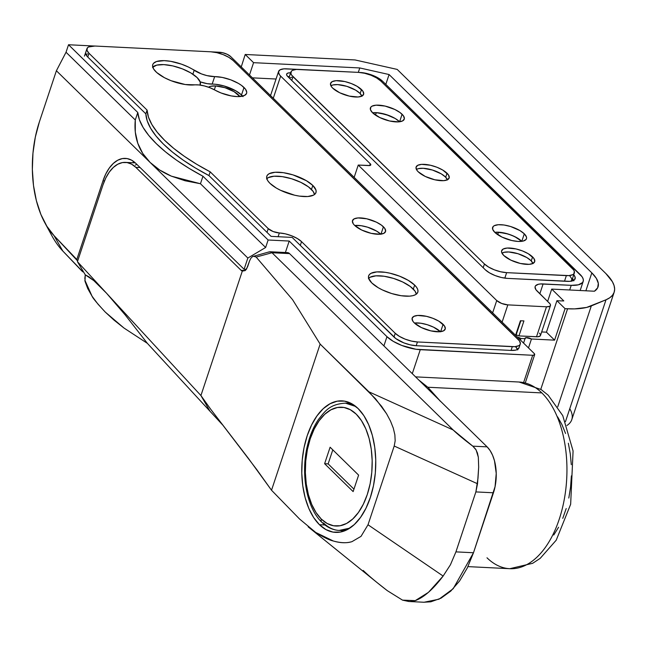 <?xml version="1.0" encoding="UTF-8"?>
<svg xmlns="http://www.w3.org/2000/svg" width="647" height="647" viewBox="0 0 647 647"><rect width="100%" height="100%" fill="white"/><g stroke="black" fill="none" stroke-linecap="round" stroke-linejoin="round"><path stroke-width="0.97" d="M215.605 85.938A17.412 6.413 -161.6 0 1 239.811 96.557L234.06 91.648L225.01 87.717L215.605 85.938L214.335 89.755L215.605 85.938L210.728 86.286L208.544 87.199A17.412 6.413 -161.6 0 1 215.605 85.938M368.653 278.323A25.484 9.381 -161.6 0 1 379.757 275.816A25.484 9.381 -161.6 0 1 416.312 294.175L415.034 291.126L410.271 286.467L402.717 281.995L393.53 278.412L384.108 276.245L375.883 275.84L370.108 277.248L368.434 278.574M266.823 178.701A25.484 9.381 -161.6 0 1 277.927 176.194A25.484 9.381 -161.6 0 1 314.482 194.553L313.205 191.504L308.433 186.846L300.879 182.381L291.692 178.79L282.27 176.631L274.045 176.219L268.27 177.626L266.596 178.952M152.765 67.126A25.484 9.381 -161.6 0 1 163.869 64.619A25.484 9.381 -161.6 0 1 189.514 72.189A25.484 9.381 -161.6 0 1 200.271 84.62A25.484 9.381 -161.6 0 1 200.077 85.089L200.238 82.112L197.165 77.624L190.889 72.965L182.357 68.857L172.87 65.929L163.869 64.619L156.736 65.129L152.546 67.377M515.708 346.897L517.754 349.898L515.708 346.897A16.992 6.26 18.4 0 1 517.576 349.42M87.677 53.863L86.002 54.485L87.677 53.863M414.42 323.023L420.817 323.225L427.255 324.705L433.53 327.156L440.599 331.814L433.53 327.156L427.255 324.705L420.817 323.225L414.42 323.023A17.412 6.413 -161.6 0 1 440.461 331.685A17.412 6.413 18.4 0 0 414.42 323.023M354.75 225.496L361.139 225.706L367.577 227.186L376.635 231.116L380.921 234.295L376.635 231.116L367.577 227.186L361.139 225.706L354.75 225.496A17.412 6.413 -161.6 0 1 380.784 234.157A17.412 6.413 18.4 0 0 354.75 225.496M66.034 52.245L68.533 44.748L137.779 112.489L135.288 119.986L66.034 52.245L68.533 44.748L93.766 46.002L68.533 44.748L137.779 112.489L139.412 119.727L143.084 127.419L148.745 135.433L156.315 143.666L165.664 151.988L176.671 160.278L189.167 168.398L202.948 176.243L268.125 240.005L289.201 241.048L386.963 336.683L393.247 341.341L401.779 345.449L415.916 349.259L532.683 355.284L534.576 354.823L534.163 353.464L230.696 56.596L227.251 54.324L222.592 52.698L212.087 51.889L219.6 52.261A8.492 3.13 -161.6 0 1 230.696 56.596L534.163 353.464A4.246 1.561 -161.6 0 1 534.681 354.629A4.246 1.561 -161.6 0 1 532.683 355.284L420.267 349.687L412.285 373.667L420.267 349.687A25.484 9.381 -161.6 0 1 386.963 336.683L383.906 345.894L386.963 336.683L289.201 241.048L285.392 252.508L289.201 241.048L268.125 240.005L265.634 247.494L247.841 258.04L150.08 162.405L159.672 170.007L171.39 176.162L185.05 180.756L200.457 183.74L265.634 247.494L268.125 240.005L202.948 176.243A144.427 53.175 -161.6 0 1 137.779 112.489L135.288 119.986L135.296 132.085L137.803 143.302L142.752 153.46L150.08 162.405L56.394 70.758L39.354 121.968L35.334 137.075L32.965 153.088L32.35 169.433L33.498 185.495L36.378 200.675L40.882 214.424L46.835 226.215L54.016 235.621L76.807 259.504L102.962 180.885L104.45 180.958L102.962 180.885L105.785 173.954L109.286 168.058L113.322 163.424L117.746 160.221L122.38 158.58L127.055 158.564L131.584 160.165L135.797 163.335L244.097 269.281L246.321 269.395L244.097 269.281L247.841 258.04L56.394 70.758L66.034 52.245L135.288 119.986C134.479 128.47 135.32 136.242 137.803 143.302C140.326 150.508 144.427 156.873 150.08 162.405C155.733 167.937 162.834 172.523 171.39 176.162L200.457 183.74L202.948 176.243L200.457 183.74L265.634 247.494L247.841 258.04L244.097 269.281L135.797 163.335A42.476 23.818 92.8 0 0 125.437 158.386A42.476 23.818 92.8 0 0 102.962 180.885L76.807 259.504L77.672 261L54.016 235.621A84.959 47.627 92.8 0 1 44.772 222.665A84.959 47.627 92.8 0 1 39.354 121.968L56.394 70.758L66.034 52.245M519.112 347.463L517.479 349.469L515.805 350.084L511.049 350.423L416.191 345.708L410.19 344.827L403.865 342.878L395.851 338.607L292.161 237.417L271.077 236.365L208.941 175.58L195.434 168.002L183.198 160.132L172.45 152.094L163.335 144.014L156.024 136.032L150.614 128.26L147.201 120.827L145.842 113.848L87.774 57.049L85.727 54.057L85.719 52.358M523.625 382.506L532.683 355.284L523.625 382.506M83.285 271.554L82.97 271.91L83.285 271.554L82.97 271.91L81.757 270.891L62.856 251.076A101.951 57.154 92.8 0 1 48.299 228.48M134.075 161.823A42.476 23.818 -87.2 0 0 132.74 162.745M82.97 271.91L62.856 251.076L54.016 235.621L62.856 251.076A101.951 57.154 -87.2 0 1 51.76 235.532L44.772 222.665M519.023 347.819A16.992 6.26 -161.6 0 1 511.049 350.423L416.191 345.708A16.992 6.26 -161.6 0 1 393.991 337.038L292.161 237.417L271.077 236.365L208.941 175.58A135.935 50.045 -161.6 0 1 145.842 113.848L87.774 57.049A16.992 6.26 -161.6 0 1 85.703 52.383L85.703 52.407M319.448 524.709L324.948 524.984L319.448 524.709L325.975 529.618L332.995 532.101L340.241 532.077L347.423 529.529L354.281 524.571L360.541 517.382L365.959 508.243L370.335 497.503L373.497 485.573L375.325 472.925L375.753 460.025L374.75 447.384L372.373 435.48L368.701 424.772L363.881 415.673L358.09 408.532A65.84 36.911 92.8 0 1 373.917 483.422A65.84 36.911 92.8 0 1 335.494 532.384A65.84 36.911 92.8 0 1 319.448 524.709A65.84 36.911 92.8 0 1 303.621 449.819A65.84 36.911 92.8 0 1 342.037 400.857A65.84 36.911 92.8 0 1 358.09 408.532L351.564 403.623L344.536 401.14L337.297 401.164L330.107 403.712L323.257 408.669L316.998 415.859L311.579 424.998L307.196 435.738L304.033 447.667L302.206 460.316L301.785 473.216L302.78 485.857L305.166 497.761L308.837 508.469L313.658 517.568L319.448 524.709M439.911 400.687L427.845 387.246L418.811 380.048L427.845 387.246L541.854 392.915A93.451 52.391 -87.2 0 0 519.072 382.021L541.167 389.567L548.163 395.196L562.753 415.6L573.08 450.967L570.654 504.272L556.226 540.18L540.196 558.353L532.651 563.311L509.779 568.697A93.451 52.391 -87.2 0 0 564.313 499.209A93.451 52.391 -87.2 0 0 541.854 392.915L427.845 387.246L440.348 401.269M135.821 167.338L140.108 167.549L135.821 167.338L241.072 270.292L135.821 167.338A42.476 23.818 92.8 0 0 125.469 162.389A42.476 23.818 92.8 0 0 102.986 184.888L77.438 261.687L85.291 274.846L88.987 276.835L93.807 280.604L106.561 293.245L125.219 314.968L147.37 343.347L209.984 411.225L200.918 395.535L77.438 261.687L102.986 184.888L105.809 177.957L109.311 172.062L113.346 167.427L117.77 164.225L122.404 162.583L127.079 162.567L131.608 164.168L135.821 167.338M245.294 270.503L241.072 270.292A8.492 4.764 -87.2 0 0 242.31 271.109L200.918 395.535L77.438 261.687L85.291 274.846L84.983 281.227L87.733 288.578L92.068 296.237L97.94 304.106L105.283 312.097L114.009 320.111L124.014 328.053L147.37 343.347L222.431 424.723L209.984 411.225L200.918 395.535L242.31 271.109L245.181 270.592L246.564 269.039L249.556 260.951L247.615 266.782L245.318 270.486L242.31 271.109A8.492 4.764 92.8 0 1 241.072 270.292L245.294 270.503M287.81 252.653L289.557 253.608L487.118 446.867L472.795 446.155L453.183 429.98L271.999 252.734L289.557 253.608L487.118 446.867L490.102 450.555L492.593 455.253L494.486 460.777L496.233 473.442L495.068 486.633L473.491 552.748L467.288 567.969L459.588 580.966L450.741 591.132L440.995 598.2L430.829 601.807L423.825 602.244M269.387 251.82L252.532 256.576L250.834 258.282L249.556 260.951L250.834 258.282L252.532 256.576L254.408 256.115L256.163 257.061L292.581 299.69L320.144 344.091L271.522 490.24L299.351 518.789L271.522 490.24L320.144 344.091L375.648 398.916L386.566 413.732L390.513 421.1L393.303 428.177L394.864 434.8L395.171 440.801L394.209 446.034L368.014 524.774L361.018 536.371L351.96 541.652C346.493 543.286 340.282 543.076 333.326 541.005L315.744 532.465L299.335 518.813M363.21 570.452C368.531 575.644 376.562 582.381 387.327 590.671L402.515 600.133L415.253 600.634C423.866 597.456 433.158 589.263 443.13 576.056L368.014 524.774L394.209 446.034L477.526 483.762L475.877 491.914L493.443 492.788L473.491 552.748L455.925 551.875L475.877 491.914L455.925 551.875L450.433 564.774L443.13 576.056L368.014 524.774L361.018 536.371L351.96 541.652C346.994 543.262 340.783 543.051 333.326 541.005C329.258 540.067 323.395 537.22 315.744 532.465L315.073 532.012M285.95 252.985L286.88 252.653M210.962 409.6L248.319 458.278L271.522 490.24L256.56 469.31L210.962 409.6L200.918 395.535L211.035 409.705M453.183 429.98L368.944 391.831L320.144 344.091L292.581 299.69L256.163 257.061L271.999 252.734L453.183 429.98L368.944 391.831L381.568 406.276L386.566 413.732L390.513 421.1L393.303 428.177L394.864 434.8L395.171 440.801L394.209 446.034L477.526 483.762L478.675 467.166L478.335 457.259L476.119 449.924L472.795 446.155C463.762 439.321 457.219 433.927 453.183 429.98M377.201 582.68L387.327 590.671L402.515 600.133L408.799 601.492M408.758 601.492L424.044 602.252L438.998 599.195L453.191 588.721L473.491 552.748L455.925 551.875L450.433 564.774L443.13 576.056L428.435 592.369L415.253 600.634L410.522 601.492M477.996 478.206L475.877 491.914L493.443 492.788A33.984 19.054 -87.2 0 0 487.118 446.867L472.795 446.155L475.682 449.22L477.421 452.957L478.335 457.259L478.675 467.166L477.996 478.206M557.641 416.894L561.96 424.626L565.551 433.474M568.341 443.244L570.266 453.717L571.293 464.683M571.39 475.885L570.557 487.102L568.81 498.069M566.198 508.566L562.761 518.36M558.587 527.24L553.759 535.004M521.094 382.191A93.451 52.391 92.8 0 1 541.854 392.915A93.451 52.391 92.8 0 1 564.702 496.961A93.451 52.391 92.8 0 1 512.375 568.713A93.451 52.391 92.8 0 1 486.997 557.803M84.814 280.07L92.068 296.237C92.747 298.049 97.155 303.338 105.283 312.097L124.014 328.053L147.37 343.347L125.219 314.968L106.561 293.245L93.807 280.604L85.291 274.846L84.806 278.582M270.333 251.78L268.715 252.128L270.333 251.78L271.999 252.734L270.042 251.748L287.486 252.613A8.492 4.764 -87.2 0 1 289.557 253.608L271.999 252.734L256.163 257.061L253.381 256.196M135.336 165.098L136.857 164.378M443.09 324.325A17.412 6.413 -161.6 0 1 445.217 329.105A17.412 6.413 -161.6 0 1 432.026 331.127A17.412 6.413 -161.6 0 1 414.282 322.885L412.932 321.308L412.074 318.47L413.74 316.415L417.687 315.453L426.486 316.334L432.972 318.34L438.803 321.138L444.449 325.902L445.306 328.741L443.632 330.795L439.685 331.757L430.894 330.876L421.351 327.552L414.282 322.885A17.412 6.413 -161.6 0 1 412.163 318.106A17.412 6.413 -161.6 0 1 425.354 316.092A17.412 6.413 -161.6 0 1 443.09 324.325L440.656 331.66L443.09 324.325M383.42 226.798A17.412 6.413 -161.6 0 1 385.539 231.577A17.412 6.413 -161.6 0 1 372.348 233.599A17.412 6.413 -161.6 0 1 354.613 225.366L353.254 223.789L352.397 220.95L354.071 218.896L358.009 217.934L366.809 218.807L376.352 222.139L381.512 225.188L384.771 228.383L385.628 231.214L383.954 233.276L380.015 234.238L371.216 233.357L361.673 230.025L354.613 225.366A17.412 6.413 -161.6 0 1 352.486 220.587A17.412 6.413 -161.6 0 1 365.676 218.565A17.412 6.413 -161.6 0 1 383.42 226.798L380.978 234.141L383.42 226.798M414.654 285.084A25.912 9.543 -161.6 0 1 417.808 292.201A25.912 9.543 -161.6 0 1 398.188 295.202A25.912 9.543 -161.6 0 1 371.799 282.957L368.669 278.388L368.507 276.382L369.283 274.676L370.99 273.325L376.861 271.894L385.224 272.306L389.947 273.196L399.595 276.18L408.273 280.353L414.654 285.084L416.668 287.438L417.776 289.654L417.946 291.66L417.161 293.366L415.463 294.717L412.907 295.655L409.591 296.148L401.229 295.736L391.645 293.536L382.312 289.888L378.18 287.689L371.799 282.957A25.912 9.543 -161.6 0 1 368.636 275.84A25.912 9.543 -161.6 0 1 388.265 272.84A25.912 9.543 -161.6 0 1 414.654 285.084L413.328 289.08L414.654 285.084M312.825 185.463A25.912 9.543 -161.6 0 1 315.979 192.58A25.912 9.543 -161.6 0 1 296.358 195.58A25.912 9.543 -161.6 0 1 269.961 183.336L267.947 180.982L266.839 178.766L266.669 176.76L267.454 175.054L269.152 173.703L275.024 172.272L283.386 172.684L292.97 174.884L306.435 180.731L312.825 185.463L315.946 190.032L316.108 192.038L315.332 193.744L313.625 195.095L307.754 196.526L299.391 196.114L294.668 195.224L280.474 190.267L276.35 188.067L269.961 183.336A25.912 9.543 -161.6 0 1 266.807 176.219A25.912 9.543 -161.6 0 1 286.427 173.218A25.912 9.543 -161.6 0 1 312.825 185.463L311.49 189.466L312.825 185.463M242.593 96.152A21.238 7.821 18.4 0 0 241.517 94.98L244.008 87.491A21.238 7.821 -161.6 0 1 246.596 93.322A21.238 7.821 -161.6 0 1 214.869 90.054A16.992 6.26 -161.6 0 0 194.407 84.894A25.912 9.543 -161.6 0 1 166.206 78.586A25.912 9.543 -161.6 0 1 152.749 64.643A25.912 9.543 -161.6 0 1 168.835 61.044A25.912 9.543 -161.6 0 1 194.181 70.28A16.992 6.26 -161.6 0 0 214.658 76.613L222.35 77.446L230.736 79.832L238.395 83.39L241.525 85.412L245.472 89.149L246.75 92.214L246.523 93.524L244.38 95.53L237.498 96.605L231.23 95.918L221.048 92.974L209.863 87.693L204.355 85.93L199.001 84.959L185.236 84.522L171.043 80.697L164.443 77.697L156.72 72.513L153.646 69.035L152.563 65.873L152.805 64.49L153.557 63.293L156.55 61.505L164.184 60.64L170.751 61.336L181.443 64.15L188.277 66.973L201.443 73.904L206.959 75.61L214.658 76.613L212.167 84.11A16.992 6.26 18.4 0 1 200.149 81.837L207.186 83.665L215.839 84.312L224.056 85.962L235.904 90.879L241.517 94.98A21.238 7.821 18.4 0 0 212.167 84.11L214.658 76.613A21.238 7.821 -161.6 0 1 244.008 87.491L241.517 94.98L242.981 96.646M279.35 232.969A16.992 6.26 -161.6 0 1 301.551 241.638L300.305 245.383L301.551 241.638L395.236 333.286L393.991 337.038L395.236 333.286L301.551 241.638L297.361 238.533L291.676 235.799L285.351 233.842L279.35 232.969A8.492 3.13 -161.6 0 1 268.254 228.634L267.009 232.386L268.254 228.634L210.186 171.835L208.941 175.58L210.186 171.835A135.935 50.045 -161.6 0 1 147.087 110.103L145.842 113.848L147.087 110.103L89.027 53.305L87.774 57.049L89.027 53.305A16.992 6.26 -161.6 0 1 86.957 48.638A16.992 6.26 -161.6 0 1 94.931 46.034L210.865 51.8A16.992 6.26 -161.6 0 1 233.066 60.47L518.198 339.408A16.992 6.26 -161.6 0 1 520.269 344.067A16.992 6.26 -161.6 0 1 512.295 346.679L511.049 350.423L512.295 346.679L417.436 341.956L416.191 345.708L417.436 341.956A16.992 6.26 -161.6 0 1 395.236 333.286L399.425 336.391L405.111 339.125L411.435 341.082L417.436 341.956L514.875 346.663L518.724 345.724L519.84 344.835L520.358 343.719L519.517 340.945L233.066 60.47L228.876 57.365L223.183 54.631L216.858 52.674L210.865 51.8L94.931 46.034L88.493 46.988L87.377 47.87L86.973 50.304L89.027 53.305L147.087 110.103L148.446 117.075L151.859 124.507L157.27 132.279L164.589 140.27L173.695 148.349L184.452 156.388L196.68 164.257L210.186 171.835L268.254 228.634L273.188 231.553L279.35 232.969L278.105 236.713L279.35 232.969M194.181 70.28L192.879 74.211L194.181 70.28M361.94 96.274L359.894 93.281L355.704 90.176L346.873 86.342L337.694 84.611L332.938 84.951L330.884 85.792A16.992 6.26 -161.6 0 1 344.835 85.768A16.992 6.26 -161.6 0 1 359.894 93.281A16.992 6.26 -161.6 0 1 361.883 96.104M533.023 263.636L530.977 260.644L526.787 257.538L517.956 253.705L508.777 251.974L504.021 252.314L501.967 253.155A16.992 6.26 -161.6 0 1 515.91 253.123A16.992 6.26 -161.6 0 1 530.977 260.644A16.992 6.26 -161.6 0 1 532.966 263.466M447.481 179.955L445.435 176.963L441.246 173.857L432.414 170.024L423.235 168.293L418.48 168.632L416.425 169.474A16.992 6.26 -161.6 0 1 430.376 169.441A16.992 6.26 -161.6 0 1 445.435 176.963A16.992 6.26 -161.6 0 1 447.425 179.785M376.287 112.659A17.841 6.567 -161.6 0 1 399.62 121.773L399.62 121.773A17.841 6.567 18.4 0 0 399.603 121.757L402.094 114.26A17.841 6.567 -161.6 0 1 404.27 119.161A17.841 6.567 -161.6 0 1 390.756 121.232A17.841 6.567 -161.6 0 1 372.583 112.796L370.432 109.65L370.852 107.095L372.025 106.165L376.069 105.178L385.078 106.076L394.856 109.489L400.137 112.618L403.477 115.878L404.359 118.789L402.644 120.892L398.609 121.879L389.591 120.981L379.821 117.568L372.583 112.796A17.841 6.567 -161.6 0 1 370.407 107.895A17.841 6.567 -161.6 0 1 383.922 105.825A17.841 6.567 -161.6 0 1 402.094 114.26L399.62 121.773A17.841 6.567 18.4 0 0 372.567 112.78A17.841 6.567 -161.6 0 1 376.287 112.659L375.478 115.109L376.287 112.659L385.927 114.47L395.204 118.498L399.603 121.757L395.204 118.498L389.227 115.627L379.336 112.958L373.578 112.675L376.287 112.659M498.489 232.2A17.841 6.567 -161.6 0 1 521.822 241.323A17.841 6.567 18.4 0 0 521.797 241.299L524.296 233.81A17.841 6.567 -161.6 0 1 526.464 238.703A17.841 6.567 -161.6 0 1 512.958 240.773A17.841 6.567 -161.6 0 1 494.785 232.338L492.634 229.192L493.054 226.636L494.227 225.706L498.271 224.719L504.029 225.01L510.62 226.523L519.897 230.55L524.296 233.81L526.448 236.956L526.561 238.331L526.019 239.511L523.091 241.088L518.093 241.444L511.793 240.522L502.023 237.109L494.785 232.338A17.841 6.567 -161.6 0 1 492.61 227.445A17.841 6.567 -161.6 0 1 506.124 225.374A17.841 6.567 -161.6 0 1 524.296 233.81L521.797 241.299A17.841 6.567 18.4 0 0 494.761 232.322A17.841 6.567 -161.6 0 1 498.489 232.2L497.672 234.651L498.489 232.2L508.13 234.02L514.559 236.527L521.797 241.299L517.406 238.047L511.429 235.168L504.789 233.122L495.78 232.216L498.489 232.2M539.461 333.148L540.488 334.645L540.285 335.858L537.803 336.772L518.943 335.906L516.169 334.822L515.699 335.405L516.169 334.822L518.943 335.906L536.509 336.78L546.48 306.799L507.838 304.874L502.104 322.109L507.838 304.874L546.48 306.799L549.699 306.322L550.516 305.319L550.096 303.936L535.894 289.67L535.053 286.904L535.57 285.78L538.361 284.276L540.536 283.96L571.228 285.335L578.361 284.826L582.551 282.577L583.319 280.895L583.157 278.93L582.065 276.746L382.523 81.166L378.341 78.069L372.648 75.327L366.323 73.378L360.322 72.496A16.992 6.26 -161.6 0 1 382.523 81.166L580.084 274.433A25.484 9.381 -161.6 0 1 583.19 281.429A25.484 9.381 -161.6 0 1 571.228 285.335L569.675 289.985L571.228 285.335L543.116 283.936L539.841 293.787L543.116 283.936A16.992 6.26 -161.6 0 0 535.142 286.548L535.134 286.572M520.414 320.742L523.924 320.92L518.943 335.906L523.924 320.92L520.414 320.742L515.578 335.283L520.414 320.742M286.548 68.833L297.733 69.383L283.968 68.849L280.119 69.787L278.485 71.793L279.326 74.559L280.644 76.103L370.262 163.764L370.771 164.516L369.971 165.503L358.244 165.058L496.734 300.54L501.676 303.467L507.838 304.874A8.492 3.13 -161.6 0 1 496.734 300.54L358.244 165.058L354.152 177.367L358.244 165.058L368.782 165.583A4.246 1.561 -161.6 0 0 370.78 164.928L370.771 164.961A4.246 1.561 -161.6 0 0 370.262 163.764L369.663 165.559L370.262 163.764L280.644 76.103A16.992 6.26 -161.6 0 1 278.574 71.437A16.992 6.26 -161.6 0 1 286.548 68.833M287.672 76.451L286.645 74.955L286.847 73.734L288.247 72.982L290.657 72.82L289.379 76.564L287.818 76.597A8.492 3.13 18.4 0 1 289.379 76.564L290.624 72.812A8.492 3.13 -161.6 0 0 286.637 74.114L286.629 74.13A8.492 3.13 -161.6 0 0 287.672 76.451L485.226 269.71L287.672 76.451M575.126 278.744A16.992 6.26 -161.6 0 0 573.743 274.805L575.102 277.078L574.706 279.512L573.582 280.402L569.74 281.34L507.426 278.38L501.433 277.506L495.109 275.557L489.415 272.816L485.226 269.71A16.992 6.26 -161.6 0 0 507.426 278.38L567.152 281.356A16.992 6.26 -161.6 0 0 575.126 278.744L575.118 278.768M492.642 312.849L496.734 300.54L492.642 312.849M535.142 286.548A16.992 6.26 -161.6 0 0 537.212 291.207L549.432 303.168A8.492 3.13 -161.6 0 1 550.468 305.497A8.492 3.13 -161.6 0 1 546.48 306.799L536.509 336.78A8.492 3.13 18.4 0 0 540.496 335.478L550.468 305.497M273.277 98.247L280.644 76.103L273.277 98.247M573.857 280.83L572.49 278.55A16.992 6.26 18.4 0 1 573.679 280.345M372.567 112.78L373.578 112.675L372.567 112.78M494.761 232.322L495.78 232.216L494.761 232.322M520.843 320.766L516.169 334.822L520.843 320.766M598.022 286.953L598.046 286.872A50.976 18.771 -161.6 0 0 591.835 272.88L585.875 290.794L591.835 272.88L389.09 74.542L385.814 84.385L389.09 74.542L359.781 67.951L358.309 72.375L359.781 67.951L253.575 62.67L249.483 74.979L253.575 62.67L245.205 54.477L355.033 59.945L245.205 54.477L241.25 66.924L245.205 54.477L253.575 62.67L359.781 67.951L389.09 74.542L591.835 272.88L596.34 278.339L598.321 283.394L597.674 287.769L594.447 291.223L551.721 289.096L563.804 300.912A50.976 18.771 -161.6 0 1 559.42 300.823L556.921 300.701L546.448 332.178L541.668 331.943L546.448 332.178L556.921 300.701L565.066 308.668L554.592 340.152L531.462 338.996L528.494 347.924L531.462 338.996L526.1 337.677L525.024 338.68L520.924 338.478L520.414 340.015L520.924 338.478L517.576 337.249M540.787 389.308L567.573 308.797L565.066 308.668L574.625 308.886L586.603 307.438L606.004 299.787L609.749 297.774L612.466 295.299L614.108 292.404L614.65 289.144L614.076 285.562L612.41 281.736L605.891 273.576L397.193 69.415L355.033 59.945L397.193 69.415L605.891 273.576A67.967 25.023 -161.6 0 1 614.165 292.234A67.967 25.023 -161.6 0 1 606.004 299.787L565.462 421.65L606.004 299.787L591.309 305.918A67.967 25.023 -161.6 0 1 567.573 308.797L540.787 389.308M598.046 286.872A50.976 18.771 -161.6 0 1 594.447 291.223L551.721 289.096L547.629 301.405L551.721 289.096L563.804 300.912A50.976 18.771 -161.6 0 1 559.42 300.823L556.921 300.701L565.066 308.668L554.592 340.152L531.462 338.996A4.246 1.561 -161.6 0 0 525.024 338.292A4.246 1.561 -161.6 0 0 525.024 338.68L523.56 343.088L525.024 338.68L520.924 338.478A4.246 1.561 -161.6 0 0 517.592 337.257M557.746 406.809L591.309 305.918L557.746 406.809M569.764 408.718A67.967 25.023 -161.6 0 1 566.942 425.475A67.967 25.023 18.4 0 0 571.786 419.652L614.165 292.234M252.427 77.85L276.051 79.023L252.427 77.85M554.592 340.152L546.448 332.178L554.592 340.152M532.57 256.916A17.412 6.413 -161.6 0 1 534.697 261.695A17.412 6.413 -161.6 0 1 521.506 263.709A17.412 6.413 -161.6 0 1 503.762 255.476L501.668 252.411L501.554 251.06L503.22 249.006L507.167 248.044L515.966 248.925L522.452 250.923L528.284 253.729L533.929 258.493L534.786 261.331L533.112 263.386L529.173 264.348L520.374 263.466L510.831 260.143L503.762 255.476A17.412 6.413 -161.6 0 1 501.643 250.696A17.412 6.413 -161.6 0 1 514.834 248.683A17.412 6.413 -161.6 0 1 532.57 256.916L531.244 260.911L532.57 256.916M447.037 173.234A17.412 6.413 -161.6 0 1 449.155 178.014A17.412 6.413 -161.6 0 1 435.965 180.036A17.412 6.413 -161.6 0 1 418.229 171.795L416.87 170.218L416.013 167.379L417.687 165.325L421.626 164.362L430.425 165.244L436.911 167.241L442.742 170.048L448.387 174.811L449.244 177.65L447.57 179.704L443.632 180.667L434.833 179.785L425.289 176.461L418.229 171.795A17.412 6.413 -161.6 0 1 416.102 167.015A17.412 6.413 -161.6 0 1 429.293 165.001A17.412 6.413 -161.6 0 1 447.037 173.234L445.702 177.229L447.037 173.234M361.495 89.553A17.412 6.413 -161.6 0 1 363.614 94.333A17.412 6.413 -161.6 0 1 350.423 96.354A17.412 6.413 -161.6 0 1 332.687 88.113L331.329 86.536L330.471 83.698L332.146 81.643L336.092 80.681L344.883 81.562L351.37 83.568L357.201 86.366L362.846 91.13L363.703 93.969L362.037 96.023L358.09 96.985L349.291 96.104L339.748 92.78L332.687 88.113A17.412 6.413 -161.6 0 1 330.56 83.334A17.412 6.413 -161.6 0 1 343.751 81.32A17.412 6.413 -161.6 0 1 361.495 89.553L360.161 93.548L361.495 89.553M358.624 72.391A16.992 6.26 -161.6 0 1 380.816 81.053L572.263 268.343A16.992 6.26 -161.6 0 1 574.334 273.01A16.992 6.26 -161.6 0 1 566.36 275.614L564.499 281.219L566.36 275.614L506.641 272.646L504.814 278.129L506.641 272.646A16.992 6.26 -161.6 0 1 484.441 263.976L483.196 267.721L484.441 263.976L292.994 76.686L291.74 80.438L292.994 76.686A16.992 6.26 -161.6 0 1 290.924 72.019A16.992 6.26 -161.6 0 1 298.898 69.415L358.624 72.391L296.31 69.431L292.46 70.369L291.344 71.259L290.94 73.693L291.668 75.149L484.441 263.976L488.622 267.074L494.316 269.815L500.641 271.764L506.641 272.646L568.948 275.598L572.797 274.66L573.913 273.77L574.318 271.336L573.59 269.88L380.816 81.053L376.635 77.955L370.941 75.214L364.617 73.265L358.624 72.391M571.552 281.097A16.992 6.26 18.4 0 0 571.843 280.499L574.334 273.01M291.643 77.252L289.452 78.19M571.422 281.267L571.819 278.833L569.772 275.84M355.826 406.51L345.449 403.154A63.721 35.722 92.8 0 1 355.826 406.51M323.581 523.011A4.246 3.154 -45.6 0 1 321.834 522.275A4.246 3.154 -45.6 0 1 321.316 519.088A59.467 33.345 92.8 0 1 310.253 438.731A59.467 33.345 92.8 0 1 356.222 414.153L350.326 409.721L343.978 407.473L337.435 407.497L330.949 409.802L324.754 414.282L319.1 420.776L314.207 429.026L310.253 438.731L307.398 449.495L305.748 460.931L305.36 472.577L306.266 483.996L308.417 494.745L311.733 504.417L316.084 512.634L321.316 519.088L327.212 523.52L333.553 525.768L340.096 525.744L346.59 523.447L352.777 518.959L358.43 512.473L363.331 504.215L367.278 494.518L370.141 483.746L371.79 472.31L372.171 460.664L371.273 449.244L369.122 438.496L365.806 428.824L361.447 420.607L356.222 414.153A59.467 33.345 92.8 0 1 367.278 494.518A59.467 33.345 92.8 0 1 321.316 519.088A4.246 3.154 134.4 0 0 321.834 522.275C326.978 527.313 332.728 530.03 339.117 530.435A63.721 35.722 92.8 0 1 323.581 523.011M349.776 528.13A63.721 35.722 92.8 0 1 339.117 530.435L349.776 528.13M353.133 491.599L324.616 463.705L330.107 447.223L358.616 475.116L353.133 491.599L324.616 463.705L328.134 463.883L353.949 489.14L328.134 463.883L324.616 463.705L330.107 447.223L358.616 475.116L353.133 491.599M332.801 449.851L328.134 463.883L332.801 449.851M200.117 85.089L200.271 84.62M534.673 354.653L525.307 382.814M509.779 568.697L467.943 566.618M125.567 162.389L135.312 162.874M377.241 582.712L308.134 526.82M415.568 376.869L519.072 382.021M84.458 56.135L86.957 48.638M519.015 347.843L520.269 344.067M580.165 290.511L583.19 281.429M270.543 95.578L278.566 71.461M289.015 77.761L290.915 72.043M351.224 403.445L345.449 403.154C329.622 404.149 325.231 411.015 318.445 419.499C313.835 426.316 310.317 434.428 307.891 443.842C300.305 472.27 306.185 507.563 321.858 522.299M344.891 530.726L339.117 530.435"/></g></svg>
